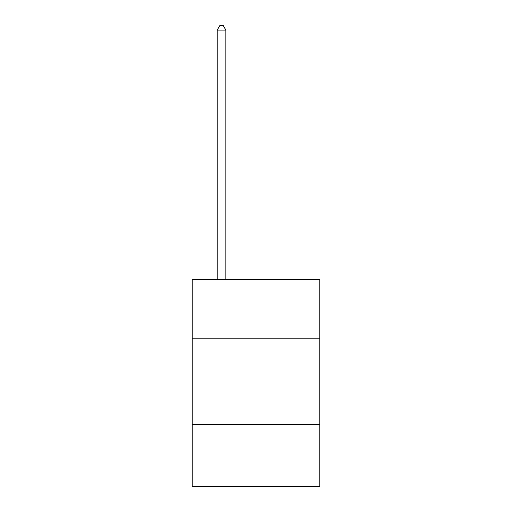 <?xml version="1.0" encoding="UTF-8"?>
<svg xmlns="http://www.w3.org/2000/svg" width="512" height="512" viewBox="0 0 512 512"><rect width="100%" height="100%" fill="white"/><g stroke="black" fill="none" stroke-linecap="round" stroke-linejoin="round"><path stroke-width="0.77" d="M319.763 338.202L319.763 279.61L192.237 279.61L192.237 338.202L319.763 338.202L319.763 486.4L192.237 486.4L192.237 338.202M319.763 424.365L192.237 424.365M225.843 279.61L225.843 30.08L217.229 30.08L217.229 279.61M217.229 30.08L219.814 25.6L223.258 25.6L225.843 30.08"/></g></svg>
